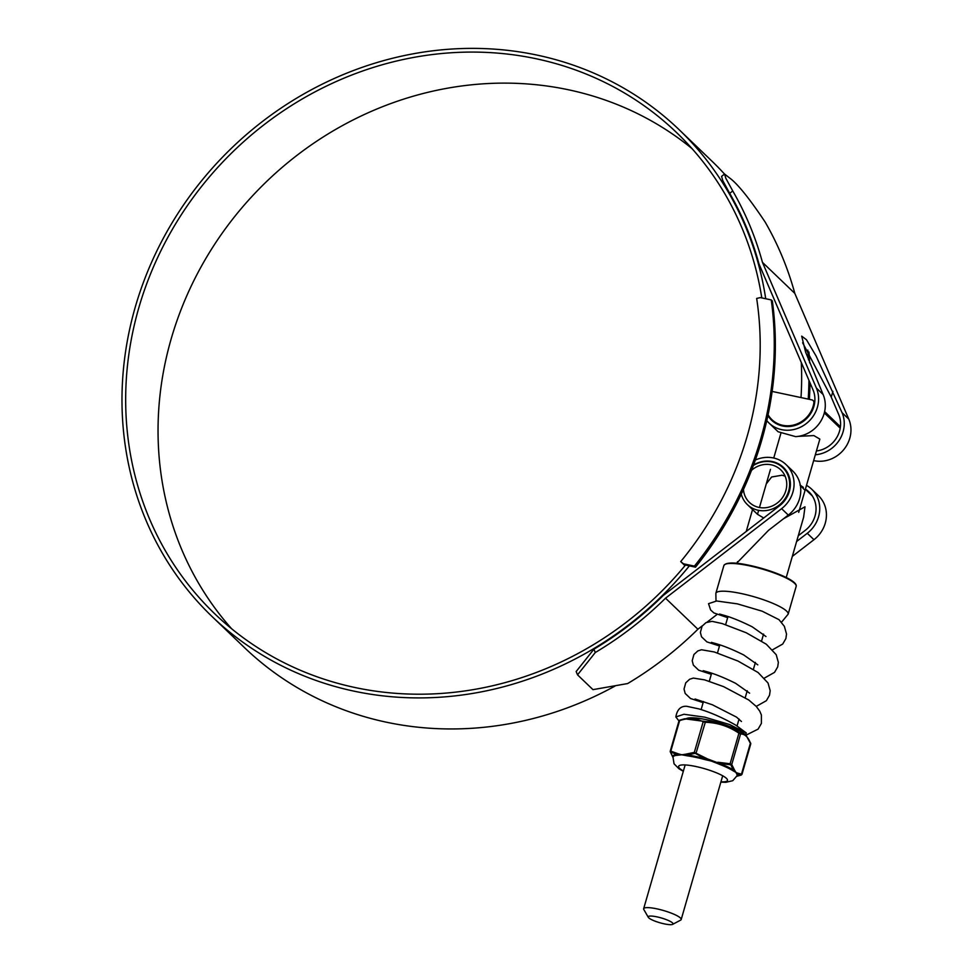 <?xml version="1.0" encoding="UTF-8"?>
<svg xmlns="http://www.w3.org/2000/svg" width="973" height="973" viewBox="0 0 973 973"><rect width="100%" height="100%" fill="white"/><g stroke="black" fill="none" stroke-linecap="round" stroke-linejoin="round"><path stroke-width="1.46" d="M694.418 566.128A344.308 316.943 -46.2 0 0 771.261 299.915L760.314 297.592L756.666 298.443A329.652 303.442 133.8 0 1 680.711 561.579L683.472 563.793L694.418 566.128L695.5 567.162A344.308 316.943 -46.2 0 0 772.343 300.961L771.261 299.915M695.5 567.162L684.554 564.839L683.472 563.793M684.968 565.666L680.711 561.579M684.554 564.839L685.174 565.422M809.366 399.344A344.308 316.943 -46.2 0 0 809.998 382.778M809.645 362.807A344.308 316.943 -46.2 0 0 808.952 351.995M808.222 399.1A344.308 316.943 -46.2 0 0 808.928 380.285M808.466 359.803A344.308 316.943 -46.2 0 0 807.797 350.085M664.267 923.864A12.917 2.505 -163.9 0 0 672.647 924.35A12.917 2.505 -163.9 0 0 669.217 920.872A12.917 2.505 -163.9 0 0 656.982 916.87A12.917 2.505 -163.9 0 0 648.31 917.32A12.917 2.505 -163.9 0 0 664.267 923.864M648.31 917.32L643.822 909.536A19.533 3.783 16.1 0 1 643.652 908.721A19.533 3.783 16.1 0 1 656.909 908.855A19.533 3.783 16.1 0 1 681.185 919.546A19.533 3.783 16.1 0 1 680.601 920.154L672.647 924.35M798.699 512.394L819.85 439.103L813.89 435.588L798.237 436.354M768.074 414.753A25.602 23.559 -46.2 0 0 771.881 419.631A25.602 23.559 -46.2 0 0 796.984 423.96A25.602 23.559 -46.2 0 0 813.866 402.907A3.004 2.761 -46.2 0 0 811.835 399.879L772.136 391.426M231.598 628.716A333.496 306.982 133.8 0 1 210.934 250.097A333.496 306.982 133.8 0 1 568.731 89.832A333.496 306.982 133.8 0 1 692.022 148.614M685.491 565.033A333.496 306.982 133.8 0 1 354.89 687.497A333.496 306.982 133.8 0 1 214.79 613.841A333.496 306.982 133.8 0 1 172.306 229.446A333.496 306.982 133.8 0 1 536.354 58.794A333.496 306.982 133.8 0 1 676.454 132.45A333.496 306.982 133.8 0 1 761.798 297.908M595.294 652.518L577.536 674.848L576.15 671.54L593.907 649.198L595.294 652.518A341.791 314.62 -46.2 0 0 665.532 598.188L781.599 508.66A30.041 27.658 -46.2 0 0 786.05 464.595A30.041 27.658 -46.2 0 0 773.426 457.955A30.041 27.658 -46.2 0 0 755.364 460.022M786.05 464.595L792.74 471.005A30.041 27.658 133.8 0 1 788.288 515.082L768.561 530.297L736.585 563.294M593.907 649.198A337.935 311.08 -46.2 0 0 663.233 595.476L779.507 505.802A26.198 24.118 -46.2 0 0 783.387 467.368A26.198 24.118 -46.2 0 0 772.38 461.579A26.198 24.118 -46.2 0 0 753.564 464.997M798.274 535.734L805.17 530.419A26.198 24.118 -46.2 0 0 809.062 491.985A26.198 24.118 -46.2 0 0 805.413 489.151M689.383 565.86A337.339 310.521 133.8 0 1 353.844 691.122A337.339 310.521 133.8 0 1 212.138 616.614A337.339 310.521 133.8 0 1 169.156 227.791A337.339 310.521 133.8 0 1 537.4 55.169A337.339 310.521 133.8 0 1 679.118 129.677A337.339 310.521 133.8 0 1 765.715 298.735M615.009 686.062A337.339 310.521 133.8 0 1 386.208 722.161A337.339 310.521 133.8 0 1 244.503 647.653L212.138 616.614M679.118 129.677L711.482 160.715A337.339 310.521 133.8 0 1 724.532 174.07M801.302 362.515A337.339 310.521 133.8 0 1 801.01 397.568M816.432 450.973A26.198 24.118 -46.2 0 0 838.665 414.389L831.246 397.093L802.628 342.751M767.904 415.532A26.198 24.118 -46.2 0 0 771.638 420.227A26.198 24.118 -46.2 0 0 803.528 421.212A26.198 24.118 -46.2 0 0 812.99 389.772L758.952 263.841A337.935 311.08 -46.2 0 0 729.701 193.335L722.781 180.625L721.589 176.368M796.619 541.499L807.262 533.289A30.041 27.658 -46.2 0 0 811.713 489.212A30.041 27.658 -46.2 0 0 806.508 485.357M665.532 598.188L697.896 629.227L702.384 625.761M707.14 622.1L717.052 614.45M792.314 556.398L813.963 539.699A30.041 27.658 -46.2 0 0 818.415 495.634L811.713 489.212M815.338 454.768A30.041 27.658 -46.2 0 0 842.071 412.698L816.116 356.057L806.471 339.747L801.703 336.123L805.595 352.08L823.097 394.491A30.041 27.658 133.8 0 1 795.598 436.622L778.108 431.757L768.974 423A30.041 27.658 -46.2 0 0 805.547 424.143A30.041 27.658 -46.2 0 0 816.396 388.069L762.455 262.357L794.819 293.396A341.791 314.62 -46.2 0 0 765.119 222.002C750.682 200.365 739.492 186.196 731.55 179.482L724.569 174.033L725.809 178.254L732.754 190.963L729.701 193.335M766.785 420.616A30.041 27.658 -46.2 0 0 768.974 423M813.647 460.606A30.041 27.658 -46.2 0 0 843.457 449.988A30.041 27.658 -46.2 0 0 848.772 419.108L794.819 293.396M762.455 262.357A341.791 314.62 -46.2 0 0 732.754 190.963M577.536 674.848L592.958 689.638L627.658 683.557A341.791 314.62 -46.2 0 0 697.896 629.227M786.22 577.536L803.613 517.235L804.987 506.811L783.593 518.706M785.114 476.162L782.073 475.213L771.601 477.001L766.262 483.922M743.457 489.443A22.598 20.798 -46.2 0 0 749.441 502.421A22.598 20.798 -46.2 0 0 758.928 507.407A22.598 20.798 -46.2 0 0 783.593 495.853A22.598 20.798 -46.2 0 0 780.723 469.801A22.598 20.798 -46.2 0 0 771.224 464.814A22.598 20.798 -46.2 0 0 751.545 470.3M741.28 494.138A25.602 23.559 -46.2 0 0 747.361 504.586A25.602 23.559 -46.2 0 0 758.113 510.241A25.602 23.559 -46.2 0 0 786.062 497.142A25.602 23.559 -46.2 0 0 782.803 467.636A25.602 23.559 -46.2 0 0 772.039 461.98A25.602 23.559 -46.2 0 0 753.37 465.495M799.988 485.028L803.333 487.339M805.06 490.356L800.365 485.515M763.696 517.989L757.444 514.255L747.361 504.586M673.182 757.699L672.781 757.055A33.836 6.556 16.1 0 1 676.94 754.428L678.254 754.501A0.937 0.718 -78.7 0 1 678.29 753.832L681.696 754.793L685.539 754.221A0.937 0.681 85.2 0 0 685.576 754.89L687.279 754.975A33.836 6.556 16.1 0 1 695.731 756.483A33.836 6.556 16.1 0 1 704.987 758.745L695.257 753.321L687.279 754.975L687.315 755.826L681.696 754.793L677.123 755.291A33.374 6.458 -163.9 0 0 672.988 757.164L674.046 763.793L678.923 768.743L683.314 771.309M679.774 720.178L684.615 718.779L705.194 721.516C717.478 721.869 728.826 725.554 739.237 732.584L745.427 734.761A31.939 6.179 -163.9 0 0 706.994 719.838A31.939 6.179 -163.9 0 0 687.753 718.123C691.754 717.381 698.2 717.94 707.103 719.813C725.359 724.058 738.142 729.045 745.427 734.761M704.793 759.548L704.987 758.745L707.176 759.475L707.444 758.879L719.777 763.55A33.836 6.556 16.1 0 1 733.338 769.947L734.177 770.677A0.937 0.839 -35.2 0 0 734.591 770.154L735.929 772.416L737.704 773.146A0.937 0.876 120.1 0 1 737.327 773.705L737.777 774.216A0.937 0.912 -15.4 0 0 737.12 774.8L735.929 772.416L732.742 770.592A33.374 6.458 -163.9 0 0 719.363 764.292L712.418 761.324L704.793 759.548A33.374 6.458 -163.9 0 0 695.659 757.322A33.374 6.458 -163.9 0 0 687.315 755.826M670.811 752.08L670.506 752.275A0.937 0.778 158.9 0 1 670.312 751.472L670.811 751.144A0.937 0.73 -62.8 0 0 670.811 752.08L676.94 754.428A0.937 0.827 -95.3 0 1 677.123 755.291M670.506 752.275L672.781 757.055A0.937 0.912 164.6 0 1 672.963 757.31M730.978 765.143L730.103 763.769L731.745 764.547A0.937 0.778 -21.1 0 1 730.978 765.143L733.338 769.947A0.937 0.766 -57.7 0 0 732.742 770.592M729.981 764.669L719.777 763.55L719.363 764.292M680.078 719.984A0.937 0.632 72.6 0 0 679.64 720.579L670.811 751.144L678.29 753.832M673.024 757.468L670.239 751.192L679.008 720.798L687.753 718.123M703.893 721.236A0.937 0.73 117.2 0 0 703.151 721.82C696.291 718.098 688.458 717.685 679.64 720.579M705.194 721.516L705.303 722.27L703.151 721.82L694.321 752.384L707.444 758.879M739.237 732.584L738.921 733.204C728.704 726.259 717.502 722.623 705.303 722.27L695.926 753.601M740.234 733.046A0.937 0.876 91.2 0 1 740.562 733.983L738.921 733.204L730.103 763.769L717.819 762.248M750.475 742.873A0.937 0.778 158.9 0 1 750.694 743.153L750.694 743.153A0.937 0.778 158.9 0 1 750.682 743.676C748.273 737.145 744.904 733.91 740.562 733.983L731.745 764.547L734.591 770.154M750.171 743.992L741.353 774.557M736.889 776.247L740.903 775.153A0.937 0.632 72.6 0 0 740.976 775.14L740.976 775.14A0.937 0.632 72.6 0 0 741.037 775.116M740.903 775.153L741.219 774.958A0.937 0.876 -88.8 0 0 741.852 774.24L737.704 773.146M694.625 753.333A0.937 0.632 -107.4 0 1 694.321 752.384L685.539 754.221M741.219 774.958L737.777 774.216A33.836 6.556 16.1 0 1 737.011 775.955M745.44 734.773L746.291 732.937L729.519 724.496L704.732 717.162L683.922 714.267L675.846 716.943L678.972 720.957M727.658 617.66L713.939 612.954L710.618 609.962L708.539 603.674L716.639 600.986L737.449 603.88L762.212 611.214L778.984 619.655L784.372 626.357L786.525 634.031L785.88 638.58L782.718 644.041L772.586 649.769M840.21 428.169L824.301 412.917M814.535 403.552L813.866 402.907M781.599 508.66L788.288 515.082M807.262 533.289L813.963 539.699M816.396 388.069L823.097 394.491M842.071 412.698L848.772 419.108M831.246 397.093L832.912 391.328M723.876 565.556C726.113 562.199 734.724 562.151 749.709 565.398C772.38 570.324 798.079 580.723 796.157 586.427A37.619 7.285 -163.9 0 0 749.405 565.824A37.619 7.285 -163.9 0 0 723.876 565.556L715.86 593.311L715.994 600.986M749.745 565.41A37.01 7.164 16.1 0 1 795.61 584.481M796.157 586.427L788.142 614.182A37.619 7.285 -163.9 0 0 741.402 593.579A37.619 7.285 -163.9 0 0 715.86 593.311M725.371 564.206A37.01 7.164 16.1 0 1 749.66 565.398M696.668 718.123A31.464 6.093 16.1 0 1 707.043 719.813M683.411 770.993A25.42 4.926 16.1 0 1 695.877 766.505A25.42 4.926 16.1 0 1 723.79 776.418A25.42 4.926 16.1 0 1 720.932 781.83M736.938 774.18A0.937 0.876 -16.8 0 1 737.327 773.705L734.177 770.677A0.937 0.803 -65.3 0 0 733.849 771.212M717.356 763.428L707.176 759.475L707.055 760.083M685.527 755.498A0.937 0.608 -76.5 0 0 685.576 754.89L678.254 754.501A0.937 0.778 -101.3 0 1 678.315 755.121M720.835 782.146L725.907 782.304L732.73 780.699L737.108 775.676A33.374 6.458 -163.9 0 0 737.12 774.8M707.164 719.85A31.464 6.093 16.1 0 1 737.875 730.018M681.185 919.546L722.684 775.773M737.06 725.955L739.054 719.035M745.233 697.641L747.228 690.721M753.406 669.327L755.401 662.406M761.579 641L763.574 634.08M771.881 419.631L775.761 423.34M813.1 400.535L814.742 402.117M824.618 411.579L840.417 426.733M643.652 908.721L685.15 764.936M701.119 709.609L703.455 701.521M709.293 681.295L711.628 673.194M717.466 652.98L719.813 644.88M725.639 624.654L727.986 616.554M757.493 514.303L758.551 510.655M759.451 507.517L770.458 469.387M773.742 458.028L780.76 433.715M721.552 176.405L724.581 174.045M788.142 614.182L781.489 622.258M782.803 467.636L786.67 471.358M805.364 489.285L812.346 495.975M737.023 563.331L737.51 561.652M746.23 531.465L752.543 509.56M746.182 735.491L750.742 743.956L741.973 774.35L736.391 776.357M741.45 721.504L736.561 717.137L712.394 704.78L695.038 699.003M719.57 614.048L723.413 615.143C731.282 617.283 740.879 621.175 752.226 626.819L765.97 636.537M703.211 670.677L707.067 671.784C714.839 673.9 724.362 677.743 735.612 683.314L749.624 693.177M711.397 642.362L715.24 643.457C722.988 645.573 732.474 649.405 743.713 654.951L757.797 664.863M746.291 732.937L735.892 725.238C723.097 717.904 710.789 712.467 698.979 708.928L686.707 706.289C680.784 705.912 677.159 709.463 675.846 716.943M745.902 735.235L758.113 729.105L761.397 723.389L761.397 715.009L759.755 711.154L756.24 706.41L748.748 699.988L723.596 686.634L704.634 679.872L693.323 678.084L689.65 679.251L685.746 682.827L684.031 689.054L685.174 693.445L690.514 698.505L703.138 702.628M719.485 645.987L706.872 641.876L701.533 636.804L700.378 632.426L702.08 626.198L705.997 622.623L712.09 621.346L722.221 623.584L746.206 632.754L766.274 644.199L776.199 654.683L778.351 662.358L777.695 666.906L774.544 672.367L764.413 678.084M711.312 674.313L698.687 670.19L693.36 665.118L692.204 660.728L693.919 654.513L697.823 650.937L701.497 649.757L714.267 651.971L738.045 661.081L758.101 672.525L768.025 683.01L770.178 690.684L769.521 695.221L766.371 700.694L756.24 706.398"/></g></svg>
